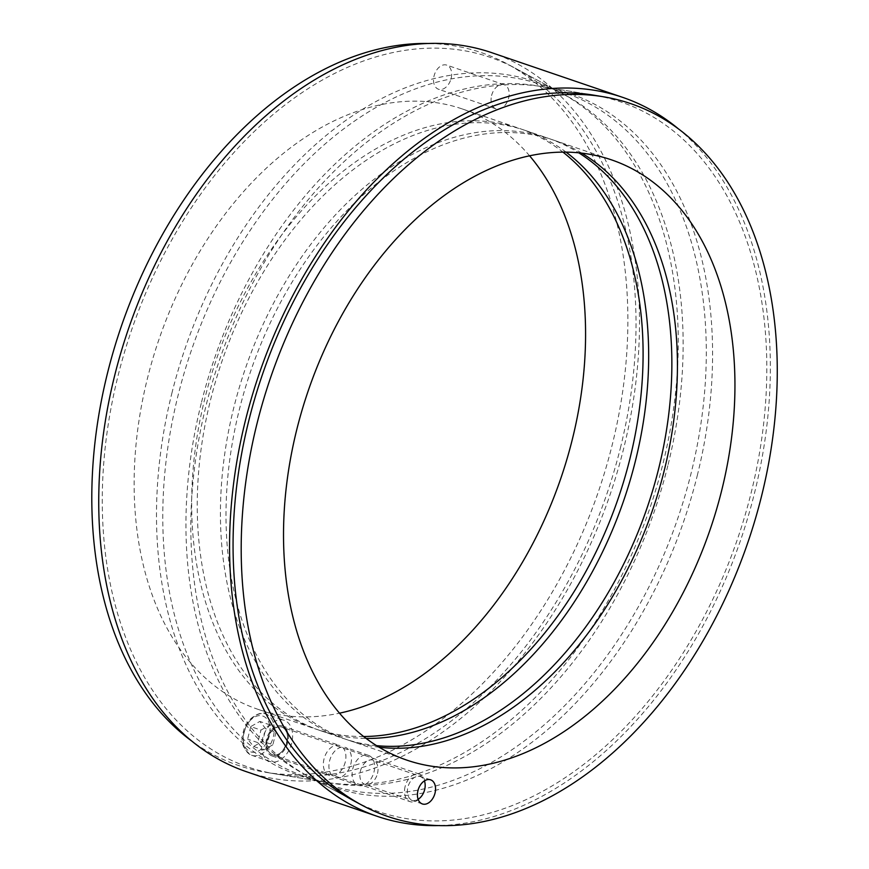 <?xml version="1.0" encoding="UTF-8"?>
<svg xmlns="http://www.w3.org/2000/svg" width="869" height="869" viewBox="0 0 869 869"><rect width="100%" height="100%" fill="white"/><g stroke="black" fill="none" stroke-linecap="round" stroke-linejoin="round"><path stroke-width="0.65" stroke-dasharray="4.34 3.26" d="M581.817 153.172A317.098 212.59 108.8 0 0 554.107 140.278A317.098 212.59 108.8 0 0 250.511 371.726A317.098 212.59 108.8 0 0 349.305 740.497A317.098 212.59 108.8 0 0 379.112 747.221M377.504 773.486A12.742 8.549 108.8 0 0 373.073 760.19A12.742 8.549 108.8 0 0 360.874 769.499A12.742 8.549 108.8 0 0 364.85 784.316A12.742 8.549 108.8 0 0 377.504 773.486M697.253 475.636A366.49 245.71 108.8 0 0 543.538 86.867A366.49 245.71 108.8 0 0 219.162 361.037A366.49 245.71 108.8 0 0 308.278 776.299A366.49 245.71 108.8 0 0 697.253 475.636M352.771 768.837A15.859 10.634 -71.2 0 1 368.51 755.357A15.859 10.634 -71.2 0 1 374.018 771.878A15.859 10.634 -71.2 0 1 358.278 785.359A15.859 10.634 -71.2 0 1 352.771 768.837M350.826 763.97A15.859 10.634 108.8 0 0 345.319 747.438A15.859 10.634 108.8 0 0 330.144 759.006A15.859 10.634 108.8 0 0 335.076 777.451A15.859 10.634 108.8 0 0 350.826 763.97M566.11 152.162A317.098 212.59 108.8 0 0 525.354 130.469A317.098 212.59 108.8 0 0 221.747 361.917A317.098 212.59 108.8 0 0 320.542 730.677A317.098 212.59 108.8 0 0 366.066 738.422M376.549 745.645A317.098 212.59 -71.2 0 1 343.733 738.596A317.098 212.59 -71.2 0 1 244.939 369.836A317.098 212.59 -71.2 0 1 548.545 138.377A317.098 212.59 -71.2 0 1 578.819 152.857M620.325 448.274A374.93 251.358 108.8 0 0 515.86 68.564A374.93 251.358 108.8 0 0 131.241 331.035A374.93 251.358 108.8 0 0 275.191 773.866A374.93 251.358 108.8 0 0 620.325 448.274M667.837 465.73A365.523 245.058 -71.2 0 1 331.361 783.154A365.523 245.058 -71.2 0 1 191.017 351.434A365.523 245.058 -71.2 0 1 565.991 95.547A365.523 245.058 -71.2 0 1 667.837 465.73M543.538 86.867L593.896 95.188A374.93 251.358 -71.2 0 1 737.846 538.02A374.93 251.358 -71.2 0 1 353.227 800.49L308.278 776.299M201.25 403.325A365.523 245.058 108.8 0 0 303.096 773.508A365.523 245.058 108.8 0 0 678.059 517.62A365.523 245.058 108.8 0 0 537.726 85.901A365.523 245.058 108.8 0 0 201.25 403.325M246.459 771.715A379.851 254.66 108.8 0 0 610.147 494.45A379.851 254.66 108.8 0 0 491.8 52.705M677.755 128.308A379.851 254.66 -71.2 0 1 740.975 539.095A379.851 254.66 -71.2 0 1 439.844 825.55M491.582 95.568A12.742 8.549 -71.2 0 1 504.237 84.738A12.742 8.549 -71.2 0 1 508.658 98.023A12.742 8.549 -71.2 0 1 496.003 108.864A12.742 8.549 -71.2 0 1 491.582 95.568M451.141 78.395A12.742 8.549 108.8 0 0 446.72 65.11A12.742 8.549 108.8 0 0 434.511 74.408A12.742 8.549 108.8 0 0 438.487 89.235A12.742 8.549 108.8 0 0 451.141 78.395M345.254 762.07A15.859 10.634 -71.2 0 1 329.514 775.55A15.859 10.634 -71.2 0 1 324.007 759.017A15.859 10.634 -71.2 0 1 339.757 745.537A15.859 10.634 -71.2 0 1 345.254 762.07M266.49 739.389A15.859 10.634 108.8 0 0 271.986 755.921A15.859 10.634 108.8 0 0 287.172 744.353A15.859 10.634 108.8 0 0 282.229 725.908A15.859 10.634 108.8 0 0 266.49 739.389M529.634 155.866A317.098 212.59 108.8 0 0 462.254 108.94A317.098 212.59 108.8 0 0 147.404 378.547A317.098 212.59 108.8 0 0 257.452 709.147A317.098 212.59 108.8 0 0 339.453 713.188M363.6 736.521A317.098 212.59 -71.2 0 1 314.969 728.776A317.098 212.59 -71.2 0 1 204.932 398.176A317.098 212.59 -71.2 0 1 519.781 128.569A317.098 212.59 -71.2 0 1 563.003 152.162M171.834 393.418A366.49 245.71 -71.2 0 1 560.798 92.755A366.49 245.71 -71.2 0 1 649.925 508.017A366.49 245.71 -71.2 0 1 325.549 782.187A366.49 245.71 -71.2 0 1 171.834 393.418M429.243 43.504A376.549 252.455 -71.2 0 1 507.214 63.915A376.549 252.455 -71.2 0 1 598.774 490.572A376.549 252.455 -71.2 0 1 265.512 772.259A376.549 252.455 -71.2 0 1 191.321 740.746M405.117 786.521A14.534 9.744 108.8 0 0 410.157 801.674A14.534 9.744 108.8 0 0 421.183 796.656A14.534 9.744 108.8 0 0 425.202 784.87A14.534 9.744 108.8 0 0 419.553 774.16A14.534 9.744 108.8 0 0 405.117 786.521M262.503 738.824A21.801 14.621 108.8 0 0 270.063 761.548A21.801 14.621 108.8 0 0 290.941 745.635A21.801 14.621 108.8 0 0 284.152 720.282A21.801 14.621 108.8 0 0 262.503 738.824M418.119 799.317A12.503 8.386 -71.2 0 1 409.571 798.372A12.503 8.386 -71.2 0 1 407.898 787.205A12.503 8.386 -71.2 0 1 415.936 776.745A12.503 8.386 -71.2 0 1 424.409 780.894M250.739 726.603L247.611 739.139L253.574 746.482L262.655 741.3L265.784 728.765L259.82 721.422L250.739 726.603L260.939 730.09L270.031 724.909L275.994 732.252L265.784 728.765M270.031 724.909L259.82 721.422M253.574 746.482L263.785 749.958L257.821 742.615L260.939 730.09M257.821 742.615L247.611 739.139M275.994 732.252L272.866 744.776L262.655 741.3M272.866 744.776L263.785 749.958M267.283 739.508A14.664 9.831 108.8 0 0 278.96 753.89A14.664 9.831 108.8 0 0 285.086 729.352A14.664 9.831 108.8 0 0 267.283 739.508M267.467 739.552A14.534 9.744 -71.2 0 1 281.893 727.19A14.534 9.744 -71.2 0 1 286.422 744.092A14.534 9.744 -71.2 0 1 272.508 754.705A14.534 9.744 -71.2 0 1 267.467 739.552M244.037 732.132A18.89 12.666 108.8 0 0 259.081 750.664A18.89 12.666 108.8 0 0 266.968 719.054A18.89 12.666 108.8 0 0 244.037 732.132M244.135 732.545A21.801 14.621 -71.2 0 1 265.784 714.014A21.801 14.621 -71.2 0 1 272.573 739.367A21.801 14.621 -71.2 0 1 251.695 755.28A21.801 14.621 -71.2 0 1 244.135 732.545M349.305 740.497L406.822 760.125M554.107 140.278L611.635 159.907M430.6 779.819L373.073 760.19M422.367 803.944L364.85 784.316M368.51 755.357L345.319 747.438M358.278 785.359L335.076 777.451M320.542 730.677L343.733 738.596M525.354 130.469L548.545 138.377M565.991 95.547L515.86 68.564M331.361 783.154L275.191 773.866M303.096 773.508L353.227 800.49M537.726 85.901L593.896 95.188M504.237 84.738L446.72 65.11M496.003 108.864L438.487 89.235M271.986 755.921L329.514 775.55M282.229 725.908L339.757 745.537M257.452 709.147L314.969 728.776M462.254 108.94L519.781 128.569M560.798 92.755L507.214 63.915M325.549 782.187L265.512 772.259M419.553 774.16L281.893 727.19C294.037 730.308 284.022 759.658 272.508 754.705L410.157 801.674M425.18 785.782L425.202 784.87M421.715 795.928L421.183 796.656M270.063 761.548L251.695 755.28C242.951 749.665 240.137 741.941 243.255 732.122C246.644 715.947 263.416 710.592 265.784 714.014L284.152 720.282"/><path stroke-width="1.3" d="M721.672 490.518A317.098 212.59 -71.2 0 1 406.822 760.125A317.098 212.59 -71.2 0 1 308.028 391.354A317.098 212.59 -71.2 0 1 611.635 159.907A317.098 212.59 -71.2 0 1 721.672 490.518M379.112 747.221A317.098 212.59 108.8 0 0 664.155 470.889A317.098 212.59 108.8 0 0 581.817 153.172M417.946 790.66A12.742 8.549 -71.2 0 1 430.6 779.819A12.742 8.549 -71.2 0 1 435.021 793.115A12.742 8.549 -71.2 0 1 422.367 803.944A12.742 8.549 -71.2 0 1 417.946 790.66M761.516 496.232A376.549 252.455 108.8 0 0 603.575 96.796A376.549 252.455 108.8 0 0 270.302 378.482A376.549 252.455 108.8 0 0 361.862 805.139A376.549 252.455 108.8 0 0 761.516 496.232M366.066 738.422A317.098 212.59 108.8 0 0 635.391 461.07A317.098 212.59 108.8 0 0 566.11 152.162M578.819 152.857A317.098 212.59 -71.2 0 1 658.583 468.988A317.098 212.59 -71.2 0 1 376.549 745.645M361.862 805.139L353.227 800.49A374.93 251.358 -71.2 0 1 248.762 420.781A374.93 251.358 -71.2 0 1 593.896 95.188L603.575 96.796M622.628 97.35L491.8 52.705A379.851 254.66 108.8 0 0 114.643 375.669A379.851 254.66 108.8 0 0 246.459 771.715L377.276 816.349A379.851 254.66 -71.2 0 1 245.46 420.314A379.851 254.66 -71.2 0 1 622.628 97.35A379.851 254.66 -71.2 0 1 677.755 128.308M439.844 825.55A379.851 254.66 -71.2 0 1 377.276 816.349M339.453 713.188A317.098 212.59 108.8 0 0 561.048 477.7A317.098 212.59 108.8 0 0 529.634 155.866M563.003 152.162A317.098 212.59 -71.2 0 1 618.576 497.329A317.098 212.59 -71.2 0 1 363.6 736.521M191.321 740.746A376.549 252.455 -71.2 0 1 107.571 372.823A376.549 252.455 -71.2 0 1 429.243 43.504M424.409 780.894A12.503 8.386 -71.2 0 1 425.18 785.782A12.503 8.386 -71.2 0 1 421.715 795.928A12.503 8.386 -71.2 0 1 418.119 799.317"/></g></svg>
